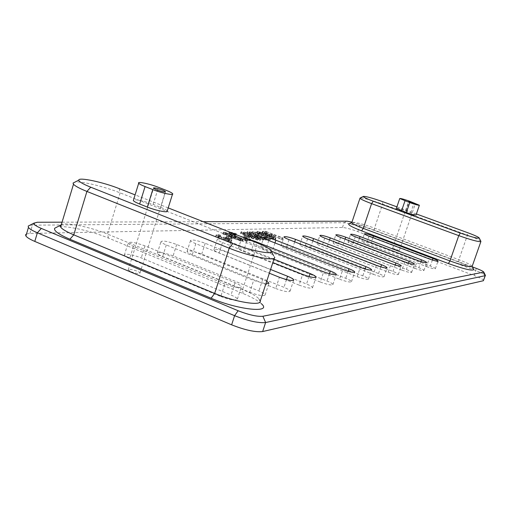 <?xml version="1.0" encoding="UTF-8"?>
<svg xmlns="http://www.w3.org/2000/svg" width="511" height="511" viewBox="0 0 511 511"><rect width="100%" height="100%" fill="white"/><g stroke="black" fill="none" stroke-linecap="round" stroke-linejoin="round"><path stroke-width="0.38" stroke-dasharray="2.56 1.92" d="M29.932 225.198L344.069 222.707C347.269 222.943 352.379 224.335 359.405 226.884L475.83 270.626C481.343 272.74 484.53 274.311 485.399 275.352M26.515 233.949L29.925 233.418L342.472 227.472C345.679 227.682 350.795 229.062 357.809 231.611L474.112 275.506L475.83 270.626L476.105 268.288M351.964 222.113L359.399 224.527L472.445 266.914M483.706 280.482C483.349 279.498 480.148 277.843 474.112 275.506M281.082 239.148L282.455 239.518L281.836 239.11L265.982 232.939L262.022 232.844L265.196 234.67L269.022 235.98L274.924 236.746L281.082 239.148L281.561 237.692L283.043 238.024L282.308 237.653L265.088 231.138L262.501 231.387L265.675 233.208L269.501 234.517L275.397 235.296L281.561 237.692M256.956 232.792L256.605 232.92L257.065 233.316L261.709 235.488L272.535 239.365L275.397 239.729L270.198 237.11L259.677 233.329L256.956 232.792L257.435 231.323L257.078 231.451L257.544 231.841L266.659 235.75L273.021 237.883L275.883 238.254L268.588 234.792L257.435 231.323M252.683 233.067L251.77 232.971L252.472 233.329L268.652 239.653L270.076 240.042L269.438 239.614L255.187 234.044L258.496 234.626L252.683 233.067L253.169 231.579L252.255 231.483L270.683 238.509L255.666 232.556L258.981 233.144L253.169 231.579M256.797 236.216L253.712 234.645L249.7 233.399L246.724 233.214L249.649 234.875L263.139 239.851L266.212 240.029L263.472 238.465L256.797 236.216L257.282 234.715L254.197 233.15L250.186 231.905L247.209 231.713L250.141 233.367L263.631 238.337L266.129 238.726L266.704 238.528L266.493 238.267L257.282 234.715M250.735 236.421L247.631 234.83L243.568 233.565L240.528 233.386L243.466 235.066L248.142 236.523L253.054 238.835L259.645 240.489L260.246 240.279L260.035 240.017L257.493 238.694L250.735 236.421L251.227 234.9L248.122 233.316L244.06 232.051L241.039 231.924L243.958 233.533L257.601 238.567L260.144 238.963L260.738 238.752L260.533 238.496L255.711 236.286L251.227 234.9M235.756 235.296L231.432 233.814L229.279 233.527L228.685 233.757L229.247 234.294L234.715 236.484L247.516 240.259L244.654 240.374L245.152 240.764L250.166 240.853L232.531 235.405L230.742 234.389L235.756 235.296L236.421 233.693L229.784 231.975L229.184 232.198L229.746 232.729L232.115 233.872L248.02 238.694L245.165 238.803L245.657 239.199L250.671 239.301L233.035 233.846L231.496 233.099L231.24 232.831L231.624 232.684L236.254 233.744M223.275 233.687L222.841 233.853L223.281 234.249L228.123 236.574L239.64 240.726L242.821 241.083L237.436 238.305L226.252 234.262L223.275 233.687L223.78 232.115L223.345 232.275L223.792 232.671L233.355 236.855L240.151 239.142L243.332 239.506L235.737 235.82L226.756 232.69L223.78 232.115M247.292 237.398L243.709 237.526L244.239 237.922L249.24 238.056L247.292 237.398L247.79 235.865L244.073 236.025L246.034 236.689L249.598 236.567L247.79 235.865M229.765 238.017L225.773 238.209L227.804 238.886L231.777 238.694L229.765 238.017L230.276 236.427L226.29 236.606L228.321 237.283L232.135 237.155L230.276 236.427M220.03 237.002L218.152 236.261L215.648 236.516L218.005 237.902L227.791 241.716L231.374 241.543L228.96 240.113L225.607 239.02L221.065 238.688L217.922 237.315L220.03 237.002L220.707 235.341L218.663 234.651L216.166 234.9L218.523 236.28L228.315 240.093L231.892 239.934L229.477 238.503L226.124 237.411L221.589 237.072L219.2 236.127L218.331 235.552L220.548 235.399M394.958 249.496L399.308 250.55L392.646 248.276L394.958 249.496M426.493 266.57C431.45 268.352 434.407 269.067 435.366 268.709C435.321 268.205 433.641 267.304 430.332 266.014L370.89 243.447C365.819 241.639 362.81 240.924 361.858 241.301C361.941 241.767 363.468 242.578 366.425 243.728L426.493 266.57L429.151 258.898M414.67 268.288C419.838 270.153 422.929 270.887 423.932 270.491C423.887 269.949 422.175 269.016 418.79 267.694L357.451 244.29C352.149 242.393 349.007 241.665 348.017 242.093C348.106 242.584 349.652 243.415 352.66 244.597L414.67 268.288L417.41 260.335M401.94 270.14C407.344 272.095 410.576 272.848 411.636 272.401C411.591 271.826 409.835 270.862 406.379 269.495L343.022 245.197C337.471 243.21 334.175 242.457 333.14 242.936C333.236 243.46 334.814 244.322 337.867 245.523L401.94 270.14L404.776 261.887M388.2 272.139C393.866 274.196 397.258 274.969 398.369 274.464C398.318 273.851 396.53 272.842 392.997 271.443L327.481 246.174C321.649 244.086 318.193 243.306 317.107 243.856C317.222 244.411 318.826 245.299 321.924 246.526L388.2 272.139L391.132 263.561M373.324 274.305C379.283 276.464 382.848 277.262 384.017 276.687C383.959 276.036 382.126 274.988 378.523 273.551L310.707 247.228C304.562 245.025 300.922 244.226 299.791 244.852C299.925 245.44 301.554 246.359 304.69 247.605L373.324 274.305L376.364 265.369M357.17 276.655C363.449 278.942 367.205 279.753 368.431 279.102C368.367 278.399 366.496 277.313 362.816 275.838L292.535 248.372C286.039 246.034 282.206 245.223 281.024 245.932C281.178 246.558 282.832 247.509 286 248.78L357.17 276.655L360.319 267.342M339.553 279.223C346.196 281.638 350.169 282.474 351.459 281.727C351.383 280.973 349.467 279.836 345.723 278.323L272.785 249.611C265.899 247.132 261.843 246.302 260.616 247.12C260.795 247.784 262.482 248.768 265.675 250.058L339.553 279.223L342.83 269.482M320.282 282.027C327.34 284.601 331.543 285.451 332.904 284.589C332.802 283.777 330.847 282.596 327.04 281.044L251.252 250.965C243.919 248.32 239.614 247.477 238.337 248.423C238.548 249.132 240.259 250.141 243.472 251.45L320.282 282.027L323.687 271.833M299.101 285.106C306.626 287.859 311.103 288.728 312.528 287.719C312.4 286.843 310.401 285.617 306.536 284.027L227.67 252.44C219.819 249.617 215.24 248.761 213.924 249.86C214.186 250.62 215.917 251.661 219.13 252.977L299.101 285.106L302.646 274.413M130.995 271.724C136.322 273.628 139.324 274.056 140.001 273.008C139.477 271.149 127.047 267.917 128.184 269.936L130.995 271.724M275.71 288.511C283.79 291.462 288.568 292.349 290.056 291.161C289.878 290.216 287.84 288.939 283.937 287.316L201.743 254.069C193.292 251.035 188.399 250.166 187.058 251.463C187.371 252.268 189.127 253.335 192.321 254.663L275.71 288.511L279.408 277.262M249.751 292.286C258.477 295.479 263.606 296.367 265.139 294.956C264.902 293.94 262.826 292.605 258.898 290.957L173.095 255.87C163.942 252.587 158.685 251.719 157.337 253.258C157.727 254.114 159.496 255.2 162.658 256.528L249.751 292.286L253.622 280.43L265.88 283.809M220.778 296.508C230.276 299.97 235.801 300.858 237.36 299.159C237.04 298.06 234.926 296.68 231.004 295.019L141.279 257.87C131.282 254.299 125.617 253.443 124.301 255.283C124.773 256.19 126.556 257.288 129.641 258.598L220.778 296.508L224.827 283.963C234.345 287.418 239.863 288.351 241.384 286.76C241.051 285.713 238.924 284.365 234.99 282.717L145.022 245.874C135 242.316 129.347 241.403 128.063 243.14C128.548 244.003 130.337 245.082 133.435 246.379L224.827 283.963M473.723 269.495C472.375 267.866 467.348 265.388 458.635 262.06L374.461 230.487C361.245 225.747 352.692 223.556 348.802 223.901M246.206 238.599C243.159 237.954 241.601 237.922 241.543 238.509C241.76 239.186 243.485 240.176 246.704 241.473L271.558 251.278M273.947 259.192L230.985 242.157C223.122 239.34 218.542 238.445 217.252 239.467C217.52 240.196 219.264 241.211 222.489 242.521L272.842 262.558M270.581 269.457L205.186 243.274C196.722 240.247 191.829 239.333 190.52 240.547C190.846 241.32 192.609 242.361 195.815 243.677L269.348 273.225M266.729 281.216L176.685 244.507C167.512 241.23 162.262 240.317 160.946 241.76C161.342 242.578 163.124 243.645 166.292 244.954L253.622 280.43M260.259 300.973L258.54 298.36L261.287 303.649C257.857 300.532 251.789 297.166 243.083 293.55L108.517 238.12C91.303 230.895 64.935 225.089 57.123 226.993M62.067 222.176L203.199 221.678M274.924 236.746L275.397 235.296M269.438 239.614L269.929 238.126M255.187 234.044L255.666 232.556M254.261 236.318L254.753 234.811M248.142 236.523L248.633 234.996M247.516 240.259L248.02 238.694M221.065 238.688L221.589 237.072M472.145 266.429L472.113 266.244C471.104 264.864 466.69 262.686 458.872 259.703L374.493 228.117C362.784 223.927 355.286 222.004 351.996 222.336L351.843 222.47M258.54 298.36C255.551 295.665 250.23 292.733 242.584 289.565L107.495 234.089C91.354 227.312 66.36 222.074 61.339 224.585M266.429 231.809L273.647 234.613L269.808 234.287L264.417 232.007L266.429 231.809L265.956 233.259L273.168 236.069L273.647 234.613M259.179 231.988L267.63 234.76L273.947 237.634L267.387 235.692L259.02 232.045L258.7 233.463L268.767 236.88L272.836 238.694L273.334 239.167L271.648 238.79L262.635 235.501L258.7 233.463M256.931 235.111L260.961 236.133L264.717 237.915L260.278 236.983L256.605 235.226L256.439 236.619L262.692 238.503L264.11 239.269L263.9 239.538L259.786 238.49L256.33 236.963L256.439 236.619M251.176 232.486L255.468 234.287L253.277 234.102L249.272 232.358L251.176 232.486L250.69 233.987L254.983 235.788L252.785 235.609L253.277 234.102M250.85 235.303L254.944 236.338L258.726 238.139L254.216 237.193L250.518 235.424L250.358 236.823L254.452 237.858L258.119 239.512L257.889 239.78L253.718 238.726L250.23 237.174L250.358 236.823M245.05 232.646L249.387 234.46L247.145 234.281L243.108 232.518L245.05 232.646L244.558 234.159L248.895 235.98L246.653 235.807L247.145 234.281M225.626 232.831L234.658 235.788L241.256 238.854L234.198 236.791L225.428 232.901L225.121 234.402L235.858 238.056L240.745 240.438L238.752 240.106L229.171 236.587L225.121 234.402M225.37 237.749L229.695 239.231L227.504 239.41L223.467 237.813L225.37 237.749L224.853 239.365L229.081 240.707L226.98 241.032L227.504 239.41M480.857 241.294C479.714 240.087 475.249 238.037 467.456 235.143L382.618 204.1C370.833 199.954 363.347 197.917 360.153 198M274.311 258.074L274.605 257.174L273.513 255.57C270.734 253.066 265.068 250.115 256.516 246.704L120.149 192.864C104.774 186.694 81.466 181.047 75.053 182.057M273.168 236.069L269.329 235.75L266.263 234.753L263.938 233.463L265.956 233.259M252.785 235.609L248.934 234.057L250.69 233.987M246.653 235.807L242.763 234.236L242.936 233.904L244.558 234.159M226.98 241.032L222.949 239.435L223.467 237.813M222.949 239.435L224.853 239.365M415.999 215.118L406.015 210.915C400.56 209.005 397.354 208.149 396.389 208.354M167.25 210.941C166.618 210.047 164.44 208.852 160.71 207.364L153.153 204.381C143.891 201.008 137.363 199.501 133.563 199.871M416.388 213.968L396.9 206.853M168.202 207.907L135.102 194.883M357.809 231.611L359.405 226.884L359.399 224.527M342.472 227.472L344.069 222.707L347.116 221.167M29.925 233.418L32.436 224.987L37.29 222.259M282.455 239.518L282.934 238.062M281.836 239.11L282.308 237.653M265.982 232.939L266.455 231.489M264.615 232.588L265.088 231.138M262.526 232.646L262.999 231.189M262.558 233.386L263.031 231.924M265.196 234.67L265.675 233.208M269.022 235.98L269.501 234.517M273.161 236.81L273.64 235.354M257.065 233.316L257.544 231.841M261.709 235.488L262.188 234.012M263.797 236.338L264.283 234.856M266.174 237.232L266.659 235.75M272.535 239.365L273.021 237.883M275.078 239.857L275.557 238.375M274.816 239.25L275.295 237.775M270.198 237.11L270.677 235.641M268.109 236.261L268.588 234.792M265.688 235.354L266.167 233.891M259.677 233.329L260.156 231.86M251.897 232.927L252.383 231.438M252.472 233.329L252.951 231.841M268.652 239.653L269.137 238.158M270.076 240.042L270.568 238.548M258.253 234.83L258.738 233.348M258.879 234.951L259.364 233.47M258.496 234.626L258.981 233.144M257.582 234.332L258.061 232.85M253.712 234.645L254.197 233.15M249.7 233.399L250.186 231.905M247.241 233.022L247.726 231.528M246.749 233.284L247.235 231.777M249.649 234.875L250.141 233.367M257.046 237.781L257.538 236.267M259.141 238.599L259.633 237.085M263.139 239.851L263.631 238.337M265.637 240.234L266.129 238.726M266.001 239.768L266.493 238.267M263.472 238.465L263.963 236.963M261.223 237.583L261.709 236.082M247.631 234.83L248.122 233.316M243.568 233.565L244.06 232.051M241.058 233.188L241.55 231.668M240.547 233.45L241.039 231.924M243.466 235.066L243.958 233.533M250.939 238.005L251.431 236.472M253.054 238.835L253.552 237.302M257.103 240.1L257.601 238.567M259.645 240.489L260.144 238.963M260.035 240.017L260.533 238.496M257.493 238.694L257.985 237.174M255.219 237.807L255.711 236.286M235.354 234.939L235.858 233.393M234.523 234.658L235.022 233.112M231.432 233.814L231.93 232.262M229.279 233.527L229.784 231.975M229.247 234.294L229.746 232.729M231.617 235.437L232.115 233.872M234.715 236.484L235.213 234.919M244.654 240.374L245.165 238.803M245.152 240.764L245.657 239.199M246.474 241.071L246.979 239.499M249.956 240.924L250.46 239.365M249.681 240.585L250.186 239.027M248.991 240.342L249.496 238.79M234.843 236.171L235.341 234.613M232.531 235.405L233.035 233.846M230.991 234.658L231.496 233.099M231.125 234.242L231.624 232.684M234.555 235.009L235.054 233.457M223.281 234.249L223.792 232.671M228.123 236.574L228.628 234.996M230.327 237.481L230.838 235.897M232.85 238.439L233.355 236.855M239.64 240.726L240.151 239.142M242.431 241.243L242.942 239.659M242.252 240.592L242.757 239.02M237.436 238.305L237.941 236.734M235.232 237.391L235.737 235.82M232.671 236.427L233.176 234.856M226.252 234.262L226.756 232.69M243.709 237.526L244.207 235.98M244.239 237.922L244.737 236.369M245.536 238.235L246.034 236.689M249.1 238.1L249.598 236.567M248.602 237.724L249.1 236.184M225.919 238.152L226.437 236.555M226.45 238.56L226.961 236.957M227.804 238.886L228.321 237.283M231.624 238.746L232.135 237.155M231.132 238.35L231.643 236.759M219.564 236.612L220.081 235.003M218.152 236.261L218.663 234.651M216.108 236.325L216.626 234.709M215.968 236.861L216.485 235.245M218.005 237.902L218.523 236.28M226.75 241.371L227.267 239.742M227.791 241.716L228.315 240.093M228.532 241.831L229.056 240.208M230.985 241.729L231.502 240.113M231.081 241.198L231.604 239.589M228.96 240.113L229.477 238.503M225.607 239.02L226.124 237.411M223.103 238.618L223.62 237.002M218.682 237.743L219.2 236.127M217.922 237.315L218.44 235.699M218.018 237.072L218.536 235.456M432.402 260.022L430.332 266.014M368.974 236.178L366.425 243.728M372.858 237.641L370.89 243.447M420.911 261.543L418.79 267.694M355.292 236.772L352.66 244.597M359.457 238.35L357.451 244.29M408.545 263.184L406.379 269.495M340.582 237.411L337.867 245.523M345.059 239.116L343.022 245.197M395.214 264.96L392.997 271.443M324.728 238.094L321.924 246.526M329.557 239.946L327.481 246.174M380.791 266.883L378.523 273.551M307.59 238.835L304.69 247.605M312.821 240.853L310.707 247.228M365.141 268.978L362.816 275.838M289.009 239.64L286 248.78M294.681 241.844L292.535 248.372M348.1 271.264L345.723 278.323M268.786 240.515L265.675 250.058M274.969 242.936L272.785 249.611M329.474 273.775L327.04 281.044M246.704 241.473L243.472 251.45M254.242 241.76L251.252 250.965M309.027 276.534L306.536 284.027M222.489 242.521L219.13 252.977M230.985 242.157L227.67 252.44M286.486 279.594L283.937 287.316M195.815 243.677L192.321 254.663M205.186 243.274L201.743 254.069M262.705 279.313L258.898 290.957M166.292 244.954L162.658 256.528M176.685 244.507L173.095 255.87M234.99 282.717L231.004 295.019M133.435 246.379L129.641 258.598M145.022 245.874L141.279 257.87M374.461 230.487L374.493 228.117L382.618 204.1L382.669 201.653M458.635 262.06L458.872 259.703L467.456 235.143L467.718 232.709M108.517 238.12L107.495 234.089L120.149 192.864L119.165 188.61M243.083 293.55L242.584 289.565L256.516 246.704L256.068 242.482M264.391 233.303L264.864 231.847M264.168 233.738L264.647 232.281M266.263 234.753L266.742 233.297M269.329 235.75L269.808 234.287M271.405 236.127L271.878 234.67M259.958 233.725L260.438 232.256M258.841 233.751L259.32 232.275M262.635 235.501L263.114 234.025M266.908 237.168L267.387 235.692M271.648 238.79L272.133 237.308M273.334 239.167L273.813 237.692M272.836 238.694L273.321 237.219M268.767 236.88L269.246 235.405M267.151 236.229L267.63 234.76M264.8 235.347L265.279 233.878M258.106 236.893L258.598 235.386M256.33 236.963L256.822 235.456M257.959 237.775L258.451 236.267M259.786 238.49L260.278 236.983M262.194 239.263L262.686 237.756M263.9 239.538L264.391 238.03M264.11 239.269L264.602 237.768M262.692 238.503L263.184 237.002M260.476 237.641L260.961 236.133M253.06 234.734L253.545 233.24M249.1 233.731L249.585 232.23M248.934 234.057L249.419 232.55M250.473 234.849L250.965 233.342M254.65 235.91L255.136 234.408M254.638 235.475L255.123 233.974M252.057 237.104L252.549 235.584M250.23 237.174L250.729 235.648M251.872 237.998L252.37 236.472M253.718 238.726L254.216 237.193M256.158 239.506L256.656 237.979M257.889 239.78L258.387 238.26M258.119 239.512L258.611 237.985M256.694 238.739L257.186 237.219M254.452 237.858L254.944 236.338M246.96 234.919L247.452 233.406M242.936 233.904L243.428 232.384M242.763 234.236L243.255 232.709M244.309 235.041L244.801 233.514M248.55 236.108L249.042 234.587M248.55 235.673L249.042 234.153M226.494 234.683L226.999 233.112M225.217 234.709L225.721 233.131M229.171 236.587L229.675 235.009M233.693 238.375L234.198 236.791M238.752 240.106L239.263 238.522M240.585 240.509L241.096 238.924M240.119 239.998L240.624 238.42M235.858 238.056L236.363 236.478M234.153 237.36L234.658 235.788M231.662 236.421L232.166 234.849M226.296 239.589L226.814 237.973M228.96 240.956L229.477 239.34M229.081 240.707L229.599 239.097M227.983 240.138L228.5 238.528M410.723 212.633L414.076 202.829M406.015 210.915L409.356 201.117M160.71 207.364L166.049 190.258M153.153 204.381L158.467 187.32M283.043 238.024L282.564 239.48M262.501 231.387L262.022 232.844M257.078 231.451L256.605 232.92M275.883 238.254L275.397 239.729M252.255 231.483L251.77 232.971M270.683 238.509L270.191 239.998M259.505 233.418L259.026 234.907M247.209 231.713L246.724 233.214M266.704 238.528L266.212 240.029M241.02 231.866L240.528 233.386M260.738 238.752L260.246 240.279M236.421 233.693L235.922 235.245M229.184 232.198L228.685 233.757M245.018 238.854L244.507 240.425M250.671 239.301L250.166 240.853M231.24 232.831L230.742 234.389M223.345 232.275L222.841 233.853M243.332 239.506L242.821 241.083M244.073 236.025L243.575 237.577M249.732 236.516L249.24 238.056M226.29 236.606L225.773 238.209M232.288 237.104L231.777 238.694M220.707 235.341L220.196 236.944M216.166 234.9L215.648 236.516M231.892 239.934L231.374 241.543M218.331 235.552L217.814 237.168M399.308 250.55L415.283 203.851M392.646 248.276L408.576 201.583M435.366 268.709L438.016 261.076M361.858 241.301L364.394 233.795M423.932 270.491L426.666 262.584M348.017 242.093L350.623 234.313M411.636 272.401L414.459 264.193M333.14 242.936L335.829 234.868M398.369 274.464L401.295 265.937M317.107 243.856L319.892 235.475M384.017 276.687L387.044 267.815M299.791 244.852L302.672 236.133M368.431 279.102L371.574 269.853M281.024 245.932L284.001 236.849M351.459 281.727L354.711 272.108M260.616 247.12L263.702 237.641M332.904 284.589L336.27 274.554M238.337 248.423L241.543 238.509M312.528 287.719L316.022 277.243M213.924 249.86L217.252 239.467M140.001 273.008L165.334 191.887M128.184 269.936L153.568 188.246M290.056 291.161L293.678 280.213M187.058 251.463L190.52 240.547M265.139 294.956L268.895 283.509M157.337 253.258L160.946 241.76M237.36 299.159L241.384 286.76M124.301 255.283L128.063 243.14M264.417 232.007L263.938 233.463M259.02 232.045L258.54 233.521M273.947 237.634L273.462 239.116M256.605 235.226L256.12 236.734M264.717 237.915L264.225 239.423M249.272 232.358L248.787 233.859M255.468 234.287L254.983 235.788M250.518 235.424L250.02 236.951M258.726 238.139L258.227 239.659M243.108 232.518L242.616 234.038M249.387 234.46L248.895 235.98M225.428 232.901L224.923 234.479M241.256 238.854L240.745 240.438M229.695 239.231L229.177 240.847M172.648 193.714L172.469 194.295M270.658 250.032L271.558 251.782"/><path stroke-width="0.77" d="M472.445 266.914L476.105 268.288C480.653 270.032 483.214 271.303 483.789 272.101L262.897 316.258C257.154 316.769 248.902 314.929 238.139 310.739L41.327 228.423C35.981 226.124 33.515 224.361 33.95 223.122L37.29 222.259L62.067 222.176M26.515 233.949L25.588 234.798L25.901 236.005C27.026 237.558 29.996 239.365 34.793 241.422L37.373 232.786C32.563 230.736 29.587 228.96 28.444 227.446L28.201 226.092L29.932 225.198M485.399 275.352L483.374 280.724L262.648 331.55C255.455 332.367 245.114 330.132 231.624 324.83L34.793 241.422M485.418 275.627L265.611 322.53C258.451 323.239 248.11 320.959 234.594 315.683L37.373 232.786L41.327 228.423M203.199 221.678L347.116 221.167L351.964 222.113M348.802 223.901L348.764 223.914C347.965 224.917 352.245 227.229 361.603 230.857L448.403 263.555C463.924 269.067 472.381 271.073 473.761 269.578L473.723 269.495M429.151 258.898C434.114 260.674 437.065 261.402 438.016 261.076C437.959 260.597 436.273 259.709 432.958 258.425L373.42 235.986C368.342 234.179 365.333 233.45 364.394 233.795C364.484 234.236 366.01 235.034 368.974 236.178L429.151 258.898M417.41 260.335C422.591 262.194 425.676 262.941 426.666 262.584C426.615 262.066 424.89 261.153 421.498 259.837L360.057 236.567C354.749 234.67 351.606 233.923 350.623 234.313C350.725 234.785 352.277 235.603 355.292 236.772L417.41 260.335M404.776 261.887C410.186 263.836 413.418 264.602 414.459 264.193C414.408 263.65 412.645 262.699 409.177 261.345L345.711 237.187C340.147 235.201 336.858 234.428 335.829 234.868C335.938 235.367 337.522 236.216 340.582 237.411L404.776 261.887M391.132 263.561C396.811 265.605 400.196 266.397 401.295 265.937C401.231 265.35 399.43 264.366 395.891 262.973L330.259 237.858C324.415 235.769 320.959 234.977 319.892 235.475C320.014 236.005 321.623 236.88 324.728 238.094L391.132 263.561M376.364 265.369C382.33 267.528 385.888 268.339 387.044 267.815C386.974 267.189 385.134 266.167 381.525 264.736L313.575 238.58C307.418 236.376 303.79 235.565 302.672 236.133C302.806 236.695 304.447 237.596 307.59 238.835L376.364 265.369M360.319 267.342C366.611 269.616 370.36 270.453 371.574 269.853C371.497 269.182 369.613 268.115 365.933 266.653L295.505 239.359C289.002 237.034 285.17 236.197 284.001 236.849C284.161 237.449 285.828 238.382 289.009 239.64L360.319 267.342M342.83 269.482C349.486 271.897 353.446 272.759 354.723 272.069C354.628 271.347 352.705 270.236 348.956 268.735L275.863 240.208C268.965 237.743 264.909 236.88 263.702 237.641C263.887 238.279 265.586 239.237 268.786 240.515L342.83 269.482M271.558 251.278L323.687 271.833C330.751 274.401 334.954 275.282 336.295 274.484C336.181 273.711 334.213 272.548 330.4 271.009L254.44 241.141L246.206 238.599M272.842 262.558L302.646 274.413C310.19 277.154 314.661 278.061 316.06 277.122C315.913 276.291 313.907 275.084 310.036 273.506L273.947 259.192M269.348 273.225L279.408 277.262C287.501 280.207 292.279 281.127 293.736 280.028C293.55 279.127 291.5 277.869 287.584 276.266L270.581 269.457M265.88 283.809L268.984 283.222L266.729 281.216M57.123 226.993L54.677 228.251C53.623 230.736 58.695 234.396 69.905 239.231L211.1 298.226C238.899 310.164 272.976 313.403 261.287 303.649M410.953 202.669L415.283 203.851L408.576 201.583L410.953 202.669M156.5 189.773C161.891 191.651 164.861 192.27 165.417 191.625C164.721 190.29 152.259 186.732 153.568 188.246L156.5 189.773M351.843 222.47L351.823 222.534C352.073 223.588 355.886 225.53 363.264 228.366L449.942 260.936C462.346 265.375 469.737 267.234 472.113 266.518L472.145 266.429M61.339 224.585L60.362 225.325L60.598 227.037C62.15 229.19 66.539 231.796 73.763 234.843L214.665 293.416C234.958 302.065 261.875 306.351 260.259 300.973L274.311 258.074M409.752 202.605C415.219 204.515 418.432 205.39 419.378 205.243L409.356 201.117C403.894 199.213 400.688 198.338 399.743 198.492L409.752 202.605L406.36 212.544C411.821 214.46 415.034 215.316 415.999 215.118L419.378 205.243M152.789 189.587C161.757 193.152 174.404 195.751 172.648 193.714C171.996 192.883 169.799 191.727 166.049 190.258L158.467 187.32C149.563 183.788 136.718 181.124 138.692 183.264C139.388 184.075 141.515 185.18 145.073 186.579L152.789 189.587L147.353 207.076C156.283 210.698 168.962 213.125 167.25 210.941L172.469 194.295M360.153 198L360.006 198.147C360.312 199.028 364.177 200.855 371.599 203.634L458.763 235.622C471.225 240.017 478.603 241.99 480.889 241.543L480.857 241.294M75.053 182.057L73.041 183.104L73.495 184.222C75.143 186.087 79.62 188.495 86.915 191.44L229.222 248.199C249.738 256.554 276.521 261.702 274.605 257.174M399.743 198.492L396.389 208.354L406.36 212.544M133.563 199.871L133.339 200.599C134.01 201.468 136.118 202.612 139.663 204.036L147.353 207.076M396.9 206.853L382.669 201.653C372.327 198.025 365.889 196.275 363.353 196.416C363.072 197.029 366.368 198.619 373.241 201.187L460.29 233.048C471.679 237.04 477.996 238.701 479.248 238.024C478.507 237.059 474.668 235.284 467.718 232.709L416.388 213.968M135.102 194.883L119.165 188.61C103.196 182.178 78.592 176.915 78.771 180.127C78.841 181.641 82.827 183.998 90.728 187.198L232.729 243.555C252.715 251.668 277.524 255.736 270.658 250.032C268.294 247.924 263.427 245.408 256.068 242.482L168.202 207.907M483.374 280.724L485.124 275.78L483.547 272.382M262.648 331.55L265.611 322.53L262.897 316.258M231.624 324.83L234.594 315.683L238.139 310.739M432.958 258.425L432.402 260.022M373.42 235.986L372.858 237.641M421.498 259.837L420.911 261.543M360.057 236.567L359.457 238.35M409.177 261.345L408.545 263.184M345.711 237.187L345.059 239.116M395.891 262.973L395.214 264.96M330.259 237.858L329.557 239.946M381.525 264.736L380.791 266.883M313.575 238.58L312.821 240.853M365.933 266.653L365.141 268.978M295.505 239.359L294.681 241.844M348.956 268.735L348.1 271.264M275.863 240.208L274.969 242.936M330.4 271.009L329.474 273.775M254.44 241.141L254.242 241.76M310.036 273.506L309.027 276.534M287.584 276.266L286.486 279.594M361.603 230.857L363.264 228.366L371.599 203.634L373.241 201.187M448.403 263.555L449.942 260.936L458.763 235.622L460.29 233.048M69.905 239.231L73.763 234.843L86.915 191.44L90.728 187.198M211.1 298.226L214.665 293.416L229.222 248.199L232.729 243.555M401.595 210.8L404.98 200.874M139.663 204.036L145.073 186.579M483.789 272.101L485.424 275.416M28.444 227.446L25.901 236.005M351.868 222.394L348.764 223.914M472.17 266.359L473.761 269.578M60.362 225.325L54.677 228.251M33.95 223.122L28.201 226.092M360.006 198.147L351.823 222.534M480.889 241.543L472.113 266.518M73.495 184.222L60.598 227.037M138.692 183.264L133.339 200.599M363.353 196.416L360.095 198.025M479.248 238.024L480.902 241.384M78.771 180.127L73.041 183.104M271.558 251.782L273.513 255.57"/></g></svg>
